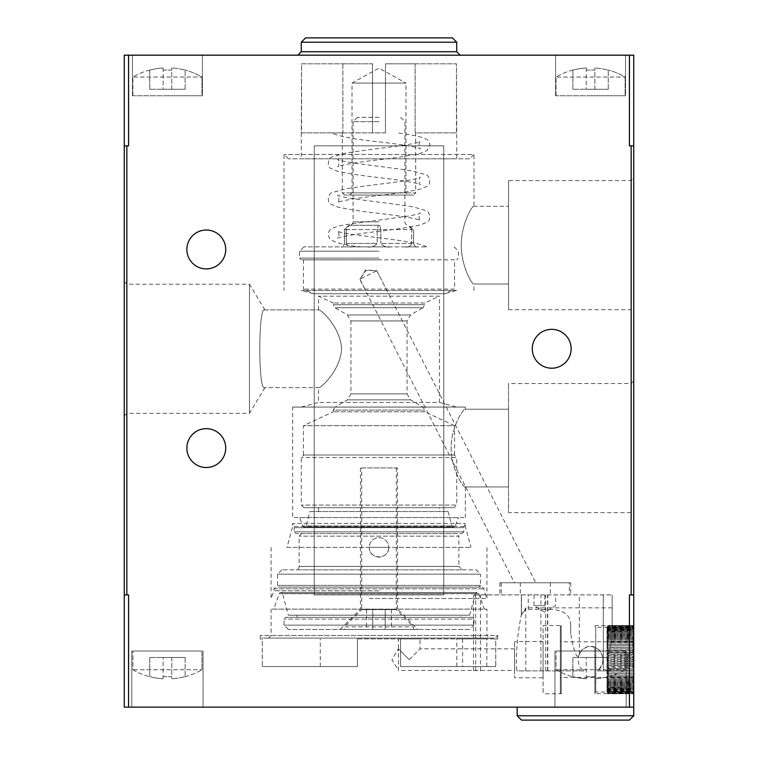 <?xml version="1.0" encoding="UTF-8"?>
<svg xmlns="http://www.w3.org/2000/svg" width="758" height="758" viewBox="0 0 758 758"><rect width="100%" height="100%" fill="white"/><g stroke="black" fill="none" stroke-linecap="round" stroke-linejoin="round"><path stroke-width="0.57" stroke-dasharray="3.79 2.84" d="M525.806 609.366L521.371 615.041L525.806 607.84L525.806 609.366L544.803 609.489L544.803 594.888L612.161 594.888L473.532 594.888L544.803 594.888M521.371 615.041L521.371 594.888L521.371 615.041C522.271 610.133 514.464 645.03 516.795 670.877L525.806 670.877L525.806 607.84L612.161 607.84L612.161 634.503C612.047 645.579 604.079 658.636 609.697 670.877L603.292 670.877L609.697 670.877C604.031 658.475 612.085 645.608 612.161 634.503L612.161 607.84M525.806 670.877L583.906 670.877C573.815 664.624 578.108 646.062 590.548 646.385C603.017 646.024 607.329 664.624 597.228 670.877L609.697 670.877L597.228 670.877C604.088 664.472 604.695 657.48 599.038 649.919C591.041 644.281 584.475 645.664 579.339 654.069C577.975 657.177 576.734 656.949 575.616 653.396L573.237 646.707L570.708 633.66L570.708 625.378C570.755 613.914 562.123 608.617 544.803 609.489M583.906 670.877L516.795 670.877M570.708 625.378L570.708 633.66M612.161 634.503L612.161 594.888L612.161 634.503M361.727 467.942L396.273 467.942L361.727 467.942L361.727 609.565L396.273 609.565L361.727 609.565L344.454 626.838L413.546 626.838L344.454 626.838L344.454 629.424L413.546 629.424L344.454 629.424M391.46 609.565L366.54 609.565L372.765 609.565L372.765 629.424L366.54 629.424L391.46 629.424L372.765 629.424L372.765 609.565L385.235 609.565L385.235 629.424L385.235 609.565L391.46 609.565L391.46 629.424M366.54 609.565L366.54 629.424M454.127 454.99L303.873 454.99L454.127 454.99L456.723 457.586L301.277 457.586L456.723 457.586L456.723 505.074L301.277 505.074L456.723 505.074L454.127 507.67L303.873 507.67L454.127 507.67M439.451 507.67L318.549 507.67L439.451 507.67L439.451 511.555L318.549 511.555L439.451 511.555M379 117.348L357.416 117.348L379 117.348M379 121.668L353.095 121.668L379 121.668M379 225.287L349.637 225.287L379 225.287M349.855 195.062L352.015 192.902L352.015 83.077L379 68.125L405.985 83.077L352.015 83.077L405.985 83.077L405.985 192.902L352.015 192.902L405.985 192.902L408.145 195.062L349.855 195.062L408.145 195.062M380.857 229.608L379.625 225.287L348.775 225.287L379.625 225.287L380.857 229.608L411.689 229.608L377.143 229.608L378.375 225.287L377.143 229.608L346.311 229.608L349.41 225.287L346.311 229.608L380.857 229.608L380.857 243.422L380.857 229.608M411.689 229.608L408.59 225.287L413.546 229.608L408.59 225.287L411.689 229.608L413.546 229.608L411.689 229.608L411.689 243.422L411.689 229.608M344.454 229.608L348.775 225.287L344.454 229.608L346.311 229.608L344.454 229.608L344.454 243.422L344.454 229.608M413.546 243.422L413.546 229.608L413.546 243.422C414.778 246.397 415.924 247.544 416.995 246.881C415.934 247.544 414.778 246.397 413.546 243.422M346.311 243.422L346.311 229.608L346.311 243.422C347.581 246.397 349.798 247.544 352.944 246.881L390.939 246.881C386.741 247.544 383.377 246.397 380.857 243.422C383.359 246.397 386.722 247.544 390.939 246.881L367.061 246.881C371.259 247.544 374.623 246.397 377.143 243.422L377.143 229.608L377.143 243.422C374.642 246.397 371.278 247.544 367.061 246.881L341.005 246.881C342.066 247.544 343.222 246.397 344.454 243.422C343.222 246.397 342.076 247.544 341.005 246.881L352.944 246.881C349.808 247.544 347.59 246.397 346.311 243.422L377.143 243.422L346.311 243.422M379 246.881L303.873 246.881L379 246.881M379 251.192L299.552 251.192L379 251.192M411.689 243.422C410.419 246.397 408.202 247.544 405.056 246.881L416.995 246.881L405.056 246.881C408.192 247.544 410.41 246.397 411.689 243.422L380.857 243.422L411.689 243.422M413.546 195.062L344.454 195.062L413.546 195.062L415.697 192.902L342.303 192.902L415.697 192.902L415.697 132.887L415.128 132.887L415.697 132.887M361.651 246.881L426.716 246.881L361.651 246.881M544.803 605.67L534.002 605.67L544.803 605.67M379 259.833L301.277 259.833L379 259.833M385.481 132.887L331.35 132.887L385.481 132.887L385.481 63.805L385.481 132.887L385.481 63.805L415.128 63.805L415.128 132.887L456.723 132.887L456.449 63.805L385.481 63.805L415.128 63.805L415.128 132.887L456.449 132.887L456.449 63.805L385.481 63.805L385.481 132.887M337.092 132.887L301.277 132.887L301.551 63.805L372.519 63.805L372.519 132.887L372.519 63.805L342.872 63.805L342.872 132.887L337.092 132.887M361.632 246.881C345.459 245.45 334.818 242.787 329.721 238.874L328.053 234.393C328.82 231.067 330.175 229.096 332.118 228.48C335.074 226.974 339.537 225.704 345.496 224.681L406.639 216.333C414.882 214.893 419.477 213.813 420.425 213.102C418.719 211.738 418.643 221.601 420.425 220.332C415.971 218.456 402.166 216.144 379 213.386C360.438 211.283 346.406 209.094 336.912 206.801L330.971 204.215C326.84 203.315 327.75 193.224 332.317 192.608L344.53 189.083C359.652 186.459 387.357 183.37 405.236 180.774C414.294 179.267 419.354 178.111 420.425 177.325C418.643 176.055 418.719 185.918 420.425 184.554C415.971 182.678 402.166 180.366 379 177.609C360.438 175.515 346.406 173.317 336.912 171.033L330.971 168.447C326.84 167.546 327.75 157.456 332.317 156.83L344.53 153.315C359.652 150.69 387.357 147.602 405.236 144.996C414.294 143.489 419.354 142.343 420.425 141.547C418.643 140.277 418.719 150.141 420.425 148.776C415.971 146.9 402.166 144.588 379 141.831C355.114 139.463 339.205 136.478 331.284 132.887L331.35 132.887M342.872 63.805L342.872 132.887L301.551 132.887L301.551 63.805L342.872 63.805M454.563 259.833L303.437 259.833L454.563 259.833L454.563 289.12L303.437 289.12L454.563 289.12L444.728 293.697L313.272 293.697L444.728 293.697L456.723 290.485L301.277 290.485L456.723 290.485M415.128 63.805L456.449 63.805L415.128 63.805M372.519 63.805L372.519 132.887L372.519 63.805M456.723 158.792L301.277 158.792L456.723 158.792L456.723 132.887M569.343 582.798L499.892 582.798L570.708 582.798L569.343 582.798L569.343 594.888M469.676 158.792L288.324 158.792L469.676 158.792L473.987 154.48L284.013 154.48L473.987 154.48L473.987 206.29M514.455 582.798L535.783 582.798L514.455 582.798L359.842 279.342L376.764 270.71L366.019 270.388L359.842 279.342L365.707 269.943L376.764 270.71L379 275.097L376.764 270.71M303.437 259.833L303.437 289.12L313.272 293.697L301.277 290.485M560.342 626.402L560.342 692.897L560.342 626.402L561.204 625.54L561.204 693.76L561.204 625.54L543.069 625.54L543.069 693.76L543.069 625.54M360.012 279.247L365.574 290.485L386.836 290.485L379 275.097L535.783 582.798M386.836 290.485L365.574 290.485M163.112 89.283L185.132 89.283L149.733 89.283L185.132 89.283L163.112 89.283L163.112 70.162A66.117 66.117 0 0 1 171.753 70.162L171.753 67.964A68.315 68.315 0 0 1 185.132 70.162L185.132 70.162A68.315 68.315 0 0 0 171.753 67.964L171.753 70.162A66.117 66.117 0 0 0 163.112 70.162L163.112 67.964L163.112 70.162A66.117 66.117 0 0 1 171.753 70.162L171.753 67.964A68.315 68.315 0 0 1 185.132 70.162L185.132 70.162A68.315 68.315 0 0 0 171.753 67.964L171.753 70.162A66.117 66.117 0 0 0 163.112 70.162L163.112 67.964A68.315 68.315 0 0 0 149.733 70.162A68.315 68.315 0 0 1 163.112 67.964L163.112 89.283M586.247 89.283L608.267 89.283L572.868 89.283L608.267 89.283L586.247 89.283L586.247 70.162A66.117 66.117 0 0 1 594.888 70.162L594.888 67.964A68.315 68.315 0 0 1 608.267 70.162L608.267 70.162A68.315 68.315 0 0 0 594.888 67.964L594.888 70.162A66.117 66.117 0 0 0 586.247 70.162L586.247 67.964L586.247 70.162A66.117 66.117 0 0 1 594.888 70.162L594.888 67.964A68.315 68.315 0 0 1 608.267 70.162L608.267 70.162A68.315 68.315 0 0 0 594.888 67.964L594.888 70.162A66.117 66.117 0 0 0 586.247 70.162L586.247 67.964A68.315 68.315 0 0 0 572.868 70.162A68.315 68.315 0 0 1 586.247 67.964L586.247 89.283M163.112 657.489L185.132 657.489L149.733 657.489L185.132 657.489L163.112 657.489L163.112 676.61A66.117 66.117 0 0 0 171.753 676.61L171.753 678.808A68.315 68.315 0 0 0 185.132 676.61L185.132 676.61A68.315 68.315 0 0 1 171.753 678.808L171.753 676.61A66.117 66.117 0 0 1 163.112 676.61L163.112 678.808L163.112 676.61A66.117 66.117 0 0 0 171.753 676.61L171.753 678.808A68.315 68.315 0 0 0 185.132 676.61L185.132 676.61A68.315 68.315 0 0 1 171.753 678.808L171.753 676.61A66.117 66.117 0 0 1 163.112 676.61L163.112 678.808A68.315 68.315 0 0 1 149.733 676.61A68.315 68.315 0 0 0 163.112 678.808L163.112 657.489M586.247 657.489L608.267 657.489L572.868 657.489L608.267 657.489L586.247 657.489L586.247 676.61A66.117 66.117 0 0 0 594.888 676.61L594.888 678.808A68.315 68.315 0 0 0 608.267 676.61L608.267 676.61A68.315 68.315 0 0 1 594.888 678.808L594.888 676.61A66.117 66.117 0 0 1 586.247 676.61L586.247 678.808L586.247 676.61A66.117 66.117 0 0 0 594.888 676.61L594.888 678.808A68.315 68.315 0 0 0 608.267 676.61L608.267 676.61A68.315 68.315 0 0 1 594.888 678.808L594.888 676.61A66.117 66.117 0 0 1 586.247 676.61L586.247 678.808A68.315 68.315 0 0 1 572.868 676.61A68.315 68.315 0 0 0 586.247 678.808L586.247 657.489M473.598 284.013L473.598 284.013C471.95 284.184 461.338 266.484 461.262 245.232C461.29 223.866 471.959 206.081 473.598 206.29C471.95 206.119 461.338 223.809 461.262 245.071C461.29 266.437 471.959 284.212 473.598 284.013L508.533 284.013L508.533 206.29L508.533 284.013L473.598 284.013M185.132 89.283L185.132 70.162L185.132 89.283M171.753 89.283L171.753 67.964L171.753 89.283M149.733 89.283L149.733 70.162A68.315 68.315 0 0 1 163.112 67.964A68.315 68.315 0 0 0 149.733 70.162L149.733 89.283M608.267 89.283L608.267 70.162L608.267 89.283M594.888 89.283L594.888 67.964L594.888 89.283M572.868 89.283L572.868 70.162A68.315 68.315 0 0 1 586.247 67.964A68.315 68.315 0 0 0 572.868 70.162L572.868 89.283M185.132 657.489L185.132 676.61L185.132 657.489M171.753 657.489L171.753 678.808L171.753 657.489M149.733 657.489L149.733 676.61A68.315 68.315 0 0 0 163.112 678.808A68.315 68.315 0 0 1 149.733 676.61L149.733 657.489M608.267 657.489L608.267 676.61L608.267 657.489M594.888 657.489L594.888 678.808L594.888 657.489M572.868 657.489L572.868 676.61A68.315 68.315 0 0 0 586.247 678.808A68.315 68.315 0 0 1 572.868 676.61L572.868 657.489M560.342 666.794L560.342 640.936L560.342 666.794M473.598 206.29L508.533 206.29L473.598 206.29M133.872 77.051L201.969 77.051L133.872 77.051M557.007 77.051L625.113 77.051L557.007 77.051M305.597 37.9L452.403 37.9M133.872 669.731L201.969 669.731L133.872 669.731M557.007 669.731L625.113 669.731L557.007 669.731M561.204 666.471L561.204 641.799L561.204 666.471M594.888 646.953L594.888 692.897L594.888 646.953M508.533 180.603L508.533 309.7L508.533 180.603L631.158 180.603L631.158 309.7L631.158 180.603L633.745 178.007L633.745 312.287L633.745 178.007M201.969 95.754L132.887 95.754L201.969 95.754L201.969 77.051A68.447 68.447 0 0 0 185.132 70.02A68.447 68.447 0 0 1 201.969 77.051L201.969 95.754L132.887 95.754L201.969 95.754M625.113 95.754L556.031 95.754L625.113 95.754L625.113 77.051A68.447 68.447 0 0 0 608.267 70.02A68.447 68.447 0 0 1 625.113 77.051L625.113 95.754L556.031 95.754L625.113 95.754M301.277 42.221L456.723 42.221M201.969 651.018L132.887 651.018L201.969 651.018L201.969 669.731L201.969 651.018L132.887 651.018L201.969 651.018M625.113 651.018L556.031 651.018L625.113 651.018L625.113 669.731L625.113 651.018L556.031 651.018L625.113 651.018M632.883 666.471L632.883 641.799L632.883 666.471M607.84 669.522L607.84 671.901L607.84 669.522L607.205 668.831L607.84 668.603L607.84 666.149L607.84 670.328L607.84 668.584L633.745 668.584L633.745 667.248L607.205 667.248L607.84 667.902M607.84 662.71L607.84 665.211L607.84 662.71L607.205 662.17L607.84 661.753L607.84 659.233L607.84 661.753M607.84 652.325L607.84 654.808L607.84 652.325L607.205 652.06L607.84 651.397L607.84 648.981L607.84 651.397M607.84 645.75L607.84 648.081L607.84 645.75L607.205 645.674L607.84 642.642L607.84 644.878M607.84 639.771L607.84 641.846L607.84 639.771L607.205 639.894L607.84 636.862L607.84 639.013M607.84 634.664L607.84 636.398L607.84 634.664L607.205 634.986L607.84 632.087L607.84 634.048M607.84 630.647L607.84 631.964L607.84 630.647L607.205 631.149L607.84 628.515L607.84 630.192M607.84 627.908L607.84 628.742L607.84 627.908L607.205 628.562L607.84 626.298L607.84 627.633M607.84 626.544L607.84 625.738L607.205 627.34L607.84 625.54L607.84 626.468M594.888 626.402L595.75 627.273L595.75 692.035L595.75 627.273L606.978 627.273L606.978 692.035L606.978 627.273L607.84 626.639L607.84 625.596L607.84 626.43M607.205 627.254L633.745 627.254L607.84 627.226L607.84 625.975L607.205 628.145L607.84 627.444L607.84 628.164L607.84 627.444M607.84 629.453L607.84 628.467L607.205 630.41L607.84 629.87L607.84 631.073L607.84 629.87M607.84 627.851L607.84 628.486L607.84 627.851L633.745 627.851L633.745 629.112L607.205 629.112L607.84 628.486L633.745 628.467L633.745 630.41L633.745 629.311L607.84 629.311M607.84 633.006L607.84 631.101L607.205 633.953L607.84 633.584L607.84 635.232L607.84 633.584M607.84 637.724L607.84 635.611L607.205 638.624L607.84 638.454L607.84 640.453L607.84 638.454M607.84 643.4L607.84 641.164L607.205 644.215L607.84 644.234L607.84 646.517L607.84 644.234L633.745 644.262L607.205 644.215M607.84 649.777L607.84 647.398L607.84 649.777L607.205 650.478L607.84 650.696L607.84 653.15L607.84 650.696L633.745 650.715L633.745 652.06L607.205 652.06M607.84 656.599L607.84 654.097L607.84 656.599L607.205 657.139L607.84 657.556L607.84 660.076L607.84 657.556M607.84 663.544L607.84 661.033L607.84 663.544L607.205 663.913L607.84 664.491L607.84 666.974L607.84 664.491M607.84 672.791L607.205 672.033L633.745 672.033L633.745 673.568L607.84 673.568L607.84 671.228L607.84 675.065L607.84 672.791L607.205 673.635L607.84 676.667L607.84 674.421M607.84 679.538L607.84 677.453L607.84 679.538L607.205 679.405L607.84 682.437L607.84 680.296M607.84 684.635L607.84 682.901L607.84 684.635L607.205 684.322L607.84 687.222L607.84 685.26M607.84 688.652L607.84 687.335L607.84 688.652L607.205 688.15L607.84 690.794L607.84 689.107M607.84 691.4L607.84 690.557L607.84 691.4L607.205 690.737L607.84 693.011L607.84 691.666M607.84 692.755L607.84 693.57L607.205 691.969L607.84 693.76L607.84 692.831M594.888 692.897L595.75 692.035L606.978 692.035L607.84 692.897L607.205 692.054L607.84 693.712L607.84 692.869M607.84 691.135L607.205 690.197L633.745 690.197L633.745 692.111L607.84 692.111L607.84 693.324L607.84 691.135L607.84 692.111L607.205 691.163L607.84 691.855M607.84 689.846L607.84 690.832L607.205 688.899L607.84 689.439L607.84 688.236L607.84 689.439M607.84 691.457L607.84 690.822L607.84 691.457L633.745 691.457L633.745 690.197M607.84 686.303L607.84 688.198L607.205 685.346L607.84 685.715L607.84 684.076L607.84 685.715M607.84 681.584L607.84 683.697L607.205 680.684L607.84 680.855L607.84 678.855L607.84 680.855M607.84 675.909L607.84 678.135L607.205 675.094L633.745 675.037L607.205 675.094M594.888 659.65L594.888 693.76L594.888 659.65M607.84 678.855L607.205 677.984L607.84 678.059M607.84 684.076L607.205 683.148L607.84 683.413M607.205 687.279L633.745 687.279L633.745 688.198L607.84 687.733M607.205 690.197L607.84 690.822L633.745 690.832L633.745 688.899L633.745 689.998L607.84 689.998M607.84 692.67L607.205 691.789L607.84 692.547M607.84 692.253L607.205 691.533L607.84 692.433M607.84 690.197L607.205 689.609L607.84 690.557M607.84 686.795L607.205 686.378L607.84 687.335M607.84 682.209L607.205 681.982L607.84 682.901M607.205 676.61L633.745 676.61L607.205 676.61L607.84 677.453M607.84 670.328L607.205 670.498L607.84 671.228M607.84 666.974L607.205 667.248M607.84 660.076L607.205 660.531L607.84 661.033M607.84 653.15L607.205 653.775L607.84 654.097M607.84 646.517L607.205 647.275L607.84 647.398M607.84 640.453L607.205 641.315L607.84 641.24M607.84 635.232L607.205 636.161L607.84 635.886M607.205 632.03L633.745 632.03L633.745 631.101L607.84 631.575M607.84 628.164L607.205 629.112M607.84 626.639L607.205 627.52L607.84 626.762M607.84 627.046L607.205 627.776L607.84 626.875M607.84 629.112L607.205 629.69L607.84 628.742M607.84 632.513L607.205 632.921L607.84 631.964M607.84 637.09L607.205 637.317L607.84 636.398M607.205 642.689L633.745 642.689L607.205 642.689L607.84 641.846M607.84 648.981L607.205 648.801L607.84 648.081M607.84 659.233L607.205 658.778L607.84 658.276L607.84 655.755L607.205 655.395L607.84 654.808M607.84 666.149L607.205 665.533L607.84 665.211M607.205 672.033L607.84 671.901M607.84 655.755L607.84 658.276M517.164 715.779L521.485 720.1L629.424 720.1L633.745 715.779L517.164 715.779L517.164 707.148L633.745 707.148L517.164 707.148M167.433 95.754L202.405 95.754L167.433 95.754M590.567 95.754L625.54 95.754L590.567 95.754M264.902 309.908L249.467 284.222L249.467 413.328L249.467 284.222L126.842 284.222L126.842 413.328L126.842 284.222L124.255 281.635L124.255 415.915L124.255 281.635M128.576 594.888L124.255 594.888L124.255 707.148L128.576 707.148L128.576 594.888L124.255 594.888L128.576 594.888M128.576 55.173L124.255 55.173L124.255 145.839L128.576 145.839L128.576 55.173L633.745 55.173L633.745 145.839L629.424 145.839L633.745 145.839L633.745 594.888L629.424 594.888L629.424 707.148L128.576 707.148M167.433 651.018L131.807 651.018L167.433 651.018M590.567 651.018L626.193 651.018L590.567 651.018M607.205 653.775L633.745 653.775L633.745 640.936L633.745 678.363L633.745 652.505L607.84 652.515M633.745 672.033L607.84 671.778M607.205 658.778L633.745 658.778L633.745 657.755L607.84 657.755M633.745 658.778L633.745 659.697L607.84 659.697M607.205 662.17L633.745 662.17L633.745 661.327L607.84 661.327M633.745 662.17L633.745 663.269L607.84 663.269M607.205 665.533L633.745 665.533L633.745 664.88L607.84 664.88M633.745 665.533L633.745 666.794L607.84 666.794M607.205 668.831L633.745 668.831L607.84 668.376M633.745 668.831L633.745 670.233L607.84 670.233M633.745 675.094L633.745 676.752L607.84 676.752M607.205 677.984L633.745 677.984L607.84 678.135M633.745 677.984L633.745 679.736L607.84 679.736M607.205 680.684L633.745 680.684L607.84 681.035M633.745 680.684L633.745 682.513L607.84 682.513M607.205 683.148L633.745 683.148L633.745 683.697L607.84 683.697M633.745 683.148L633.745 685.033L607.84 685.033M607.205 685.346L633.745 685.346L633.745 686.094L607.84 686.094M607.84 689.212L633.745 689.212L633.745 687.279L607.84 687.279M633.745 686.094L633.745 685.346M607.205 688.899L633.745 688.899M607.205 691.163L633.745 691.163L633.745 692.575L607.84 692.575M633.745 691.163L633.745 693.03L607.84 693.03M607.205 691.789L633.745 691.789L633.745 693.324L607.84 693.324M607.205 691.969L633.745 691.969L633.745 693.57L607.84 693.579L633.745 693.57L633.745 691.789M607.205 692.054L633.745 692.054L633.745 693.712L607.84 693.712L633.745 693.722L633.745 691.969M633.745 692.054L633.745 693.76L607.84 693.76M607.205 691.533L633.745 691.533L633.745 693.362L607.84 693.362M607.205 689.609L633.745 689.609L633.745 693.011L607.84 693.011M607.205 690.737L633.745 690.737L633.745 692.632L607.84 692.632M633.745 690.737L633.745 692.082L607.84 692.082M607.84 690.794L633.745 690.794L633.745 691.533L607.84 691.533M633.745 690.794L633.745 689.609M607.205 688.15L633.745 688.15L633.745 690.093L607.84 690.093M633.745 688.15L633.745 689.164L607.84 689.164M607.205 686.378L633.745 686.378L633.745 688.321L607.84 688.321M633.745 686.378L633.745 687.222L607.84 687.222M607.205 684.322L633.745 684.322L633.745 686.227L607.84 686.227M633.745 684.322L633.745 684.967L607.84 684.967M607.205 681.982L633.745 681.982L633.745 683.849L607.84 683.849M633.745 681.982L607.84 682.437M607.205 679.405L633.745 679.405L633.745 681.205L607.84 681.205M633.745 679.405L607.84 679.661M633.745 676.61L633.745 678.325L607.84 678.325M607.205 673.635L633.745 673.635L633.745 675.236L607.84 675.236M633.745 673.635L607.84 673.483M607.205 670.498L633.745 670.498L633.745 671.976L607.84 671.976M633.745 670.498L607.84 670.148M633.745 667.248L633.745 666.699L607.84 666.699M607.205 663.913L633.745 663.913L633.745 665.098L607.84 665.098M633.745 663.913L633.745 663.174L607.84 663.174M607.205 660.531L633.745 660.531L633.745 661.545L607.84 661.545M633.745 660.531L633.745 659.602L607.84 659.602M607.205 657.139L633.745 657.139L633.745 657.972L607.84 657.972M633.745 657.139L633.745 656.04L607.84 656.04M633.745 653.775L633.745 654.419L607.84 654.419M607.205 650.478L633.745 650.478L607.84 650.933M633.745 650.478L633.745 649.066L607.84 649.066M607.205 647.275L633.745 647.275L607.84 647.531M633.745 647.275L633.745 645.731L607.84 645.731M633.745 644.215L633.745 642.557L607.84 642.557M607.205 641.315L633.745 641.315L607.84 641.164M633.745 641.315L633.745 639.562L607.84 639.562M607.205 638.624L633.745 638.624L607.84 638.274M633.745 638.624L633.745 636.796L607.84 636.796M607.205 636.161L633.745 636.161L633.745 635.611L607.84 635.611M633.745 636.161L633.745 634.275L607.84 634.275M607.205 633.953L633.745 633.953L633.745 633.214L607.84 633.214M607.84 630.087L633.745 630.087L633.745 632.03L607.84 632.03M633.745 633.214L633.745 633.953M607.205 630.41L633.745 630.41M633.745 629.112L633.745 627.198L607.84 627.198M607.205 628.145L633.745 628.145L633.745 626.733L607.84 626.733M607.205 627.776L633.745 627.776L633.745 626.298L607.84 626.279L633.745 626.298L633.745 628.145M607.205 627.52L633.745 627.52L633.745 625.975L607.84 625.975L633.745 625.947L633.745 627.776L607.84 627.766M607.205 627.34L633.745 627.34L633.745 625.738L607.84 625.72L633.745 625.738L633.745 627.52M607.84 625.54L633.745 625.54L633.745 627.254L633.745 625.596L607.84 625.596L633.745 625.587L633.745 627.34M607.205 628.562L633.745 628.562L633.745 626.677L607.84 626.677M633.745 626.677L633.745 628.562M607.205 629.69L633.745 629.69L633.745 627.766L633.745 628.515L607.84 628.515M633.745 628.515L633.745 629.69M607.205 631.149L633.745 631.149L633.745 629.206L607.84 629.206M633.745 631.149L633.745 630.135L607.84 630.135M607.205 632.921L633.745 632.921L633.745 630.988L607.84 630.988M633.745 632.921L633.745 632.087L607.84 632.087M607.205 634.986L633.745 634.986L633.745 633.072L607.84 633.072M633.745 634.986L633.745 634.332L607.84 634.332M607.205 637.317L633.745 637.317L633.745 635.46L607.84 635.46M633.745 637.317L607.84 636.862M607.205 639.894L633.745 639.894L633.745 638.103L607.84 638.103M633.745 639.894L607.84 639.638M633.745 642.689L633.745 640.984L607.84 640.984M607.205 645.674L633.745 645.674L633.745 644.073L607.84 644.073M633.745 645.674L607.84 645.825M607.205 648.801L633.745 648.801L633.745 647.323L607.84 647.323M633.745 648.801L607.84 649.161M633.745 652.06L633.745 652.61L607.84 652.61M607.205 655.395L633.745 655.395L633.745 654.211L607.84 654.211M594.888 625.54L633.745 625.54L633.745 626.733M633.745 627.198L633.745 627.851M633.745 628.467L633.745 629.311M633.745 630.087L633.745 631.101M633.745 634.275L633.745 635.611M633.745 636.796L633.745 638.274M633.745 639.562L633.745 641.164M633.745 642.557L633.745 644.262M633.745 645.731L633.745 647.531M633.745 649.066L633.745 650.933M633.745 652.515L633.745 654.419M633.745 656.04L633.745 657.972M633.745 659.602L633.745 661.545M633.745 663.174L633.745 665.098M633.745 666.699L633.745 668.584M633.745 670.148L633.745 671.976M633.745 673.483L633.745 675.236M633.745 676.667L633.745 678.325M633.745 679.661L633.745 681.205M633.745 682.437L633.745 683.849M633.745 684.967L633.745 686.227M633.745 687.222L633.745 688.321M633.745 689.164L633.745 690.093M633.745 691.457L633.745 692.632M633.745 693.324L594.888 693.76M633.745 690.832L633.745 689.998M633.745 689.212L633.745 688.198M633.745 685.033L633.745 683.697M633.745 682.513L633.745 681.035M633.745 679.736L633.745 678.135M633.745 676.752L633.745 675.037M633.745 673.568L633.745 671.778M633.745 670.233L633.745 668.376M633.745 666.794L633.745 664.88M633.745 663.269L633.745 661.327M633.745 659.697L633.745 657.755M633.745 654.211L633.745 656.134L607.84 656.134M633.745 652.61L633.745 650.715M633.745 649.161L633.745 647.323M633.745 645.825L633.745 644.073M633.745 642.642L633.745 640.984M633.745 639.638L633.745 638.103M633.745 636.862L633.745 635.46M633.745 634.332L633.745 633.072M633.745 632.087L633.745 630.988M633.745 630.135L633.745 629.206M633.745 656.134L633.745 655.395M508.533 309.7L631.158 309.7L633.745 312.287M167.433 55.173L132.461 55.173L167.433 55.173M590.567 55.173L625.54 55.173L590.567 55.173M460.172 55.173L297.828 55.173L460.172 55.173M633.745 715.779L633.745 594.888L629.424 594.888L633.745 594.888M124.255 145.839L128.576 145.839L124.255 145.839L124.255 594.888M167.433 707.148L131.807 707.148L167.433 707.148M590.567 707.148L626.193 707.148L590.567 707.148M264.334 309.918L264.334 309.918C258.307 307.426 258.298 390.067 264.334 387.632L264.334 387.632C258.307 390.124 258.298 307.483 264.334 309.918L319.175 309.918L264.334 309.918M456.723 407.065L301.277 407.065L456.723 407.065L439.451 402.441L318.549 402.441L439.451 402.441L439.451 296.16L318.549 296.16L439.451 296.16L424.764 303.011L333.236 303.011L424.764 303.011L424.764 304.735L423.04 307.729L334.96 307.729L423.04 307.729L410.523 314.958L347.477 314.958L410.523 314.958L407.065 320.937L407.065 393.885L350.935 393.885L407.065 393.885L410.523 399.864L423.04 407.093L424.764 410.087L424.764 411.812L333.236 411.812L424.764 411.812L454.563 425.712L303.437 425.712L454.563 425.712L454.563 454.99L303.437 454.99L454.563 454.99M633.745 515.222L633.745 380.942L633.745 515.222L631.158 512.635L631.158 383.529L631.158 512.635L508.533 512.635L508.533 383.529L508.533 512.635M319.175 387.632L264.334 387.632L319.175 387.632C321.401 387.101 340.162 370.946 341.612 348.765C340.152 326.613 321.43 310.477 319.175 309.918C321.401 310.458 340.162 326.603 341.612 348.784C340.152 370.937 321.43 387.082 319.175 387.632M318.549 309.918L318.549 296.16L333.236 303.011L333.236 304.735L424.764 304.735L333.236 304.735L334.96 307.729L347.477 314.958L350.935 320.937L407.065 320.937L350.935 320.937L350.935 393.885L347.477 399.864L410.523 399.864L347.477 399.864L334.96 407.093L423.04 407.093L334.96 407.093L333.236 410.087L424.764 410.087L333.236 410.087L333.236 411.812L303.437 425.712L303.437 454.99M301.277 407.065L318.549 402.441L318.549 387.632M633.745 380.942L631.158 383.529L508.533 383.529M508.533 409.225L508.533 486.939L508.533 409.225L464.919 409.225L508.533 409.225M292.645 407.065L465.355 407.065L292.645 407.065L292.645 517.6L465.355 517.6L292.645 517.6M464.919 486.939L508.533 486.939L464.919 486.939C463.138 487.043 451.294 469.534 451.124 448.177C451.19 426.678 463.223 409.102 464.919 409.225C463.138 409.121 451.294 426.631 451.124 447.987C451.19 469.486 463.223 487.072 464.919 486.939M299.656 517.6L458.344 517.6L299.656 517.6L302.764 526.118C303.93 527.653 305.019 527.606 306.052 525.976L451.948 525.976L306.052 525.976L309.918 511.555L448.082 511.555L309.918 511.555M186.866 249.467A19.433 19.433 0 0 0 216.002 266.295A19.433 19.433 0 0 0 216.002 232.64A19.433 19.433 0 0 0 186.866 249.467M186.866 448.082A19.433 19.433 0 0 0 216.002 464.91A19.433 19.433 0 0 0 216.002 431.255A19.433 19.433 0 0 0 186.866 448.082M532.277 348.775A19.433 19.433 0 0 0 561.422 365.602A19.433 19.433 0 0 0 561.422 331.947A19.433 19.433 0 0 0 532.277 348.775M126.842 594.888L126.842 145.839M633.745 707.148L629.424 707.148M629.424 55.173L629.424 145.839L631.158 145.839L631.158 594.888M631.158 145.839L633.745 145.839M443.762 145.839L443.762 594.888L314.238 594.888L314.238 145.839L443.762 145.839L314.238 145.839L314.238 594.888L443.762 594.888L443.762 145.839M388.712 547.39A9.712 9.712 0 0 1 374.139 555.803A9.712 9.712 0 0 1 374.139 538.976A9.712 9.712 0 0 1 388.712 547.39A9.712 9.712 0 0 0 379 537.678A9.712 9.712 0 0 0 369.288 547.39L388.712 547.39C389.299 559.916 368.72 559.925 369.288 547.39L388.712 547.39M287.036 547.39L470.964 547.39L287.036 547.39L292.645 526.44L465.355 526.44L292.645 526.44L292.645 523.408L465.355 523.408L292.645 523.408L294.199 527.672L463.801 527.672L294.199 527.672L294.199 531.851L295.923 533.575L462.077 533.575L295.923 533.575M369.288 598.536L486.939 598.536L369.288 598.536M379 590.766L273.884 590.766L379 590.766M271.061 547.39L271.061 598.536L273.884 590.766L273.884 588.843L275.609 587.118L482.391 587.118L275.609 587.118M478.743 587.118L279.257 587.118L478.743 587.118L480.468 585.384L277.532 585.384L480.468 585.384L480.468 574.157L277.532 574.157L480.468 574.157L476.147 569.845L281.853 569.845L476.147 569.845M456.288 533.575L301.712 533.575L456.288 533.575L458.874 536.162L299.126 536.162L458.874 536.162L458.874 566.387L299.126 566.387L458.874 566.387L462.333 569.845L295.667 569.845L462.333 569.845M543.069 677.785L543.069 641.514L543.069 677.785L514.578 677.785L514.578 641.514L514.578 677.785M543.069 641.514L514.578 641.514M514.578 670.442L514.578 648.857L514.578 670.442L398.443 670.442L398.443 648.857L398.443 670.442L391.952 659.65L398.443 648.857L409.235 659.65L398.443 648.857L398.443 638.928L420.027 638.928L398.443 638.928M409.235 659.65L420.027 648.857L409.235 659.65M357.416 638.928L495.76 638.928L357.416 638.928L357.416 666.557L320.283 666.557L357.416 666.557L357.416 638.928L357.416 666.557L262.24 666.557L262.24 638.928L260.259 638.928L262.24 638.928L262.24 666.557L357.416 666.557L357.416 638.928M462.598 666.557L400.584 666.557L400.584 638.928L400.584 666.557L495.76 666.557L400.584 666.557L495.76 666.557L495.76 638.928L497.741 638.928L495.76 638.928L495.76 666.557L456.799 666.557L462.598 666.557L462.598 638.928L456.799 638.928L486.825 638.928L462.598 638.928M400.584 666.557L400.584 638.928L400.584 666.557M486.825 666.557L486.825 638.928M357.416 666.557L262.24 666.557L357.416 666.557M497.741 638.928L497.741 635.469L260.259 635.469L497.741 635.469L495.145 638.065L262.855 638.065L495.145 638.065M489.535 638.065L268.465 638.065L489.535 638.065L486.939 635.469L271.061 635.469L486.939 635.469L486.939 609.138L271.061 609.138L486.939 609.138M268.465 638.065L271.061 635.469L271.061 609.138M273.638 609.138L484.362 609.138L273.638 609.138L279.295 593.59C280.46 592.064 281.55 592.112 282.582 593.732L475.418 593.732L282.582 593.732L288.324 615.183L469.676 615.183L288.324 615.183M379 615.183L461.035 615.183L379 615.183M472.262 617.334L285.738 617.334L472.262 617.334L473.987 619.068L284.013 619.068L473.987 619.068L473.987 625.113L284.013 625.113L473.987 625.113L469.676 629.424L288.324 629.424L469.676 629.424M417.857 629.424L340.143 629.424L417.857 629.424L397.562 609.138L360.438 609.138L397.562 609.138L397.562 467.942L360.438 467.942L397.562 467.942M461.035 617.334L296.965 617.334L461.035 617.334L461.035 615.183M480.439 670.877L480.439 594.888M475.749 670.877L475.749 594.888M528.269 609.489L528.269 594.888M579.339 654.069L579.339 594.888M603.292 670.877L603.292 594.888L603.292 670.877M547.503 670.877L547.503 594.888M540.88 670.877L540.88 594.888M379 221.838L353.095 221.838L379 221.838M379 258.108L299.552 258.108L379 258.108M550.346 582.798L550.346 594.888M520.263 582.798L520.263 594.888M501.265 582.798L501.265 594.888M456.723 51.715L301.277 51.715M302.764 526.118L455.236 526.118L302.764 526.118M273.884 588.843L484.116 588.843L273.884 588.843M294.199 531.851L463.801 531.851L294.199 531.851M279.295 593.59L478.705 593.59L279.295 593.59M473.532 670.877L473.532 594.888M521.485 614.52L521.485 594.888M545.665 670.877L545.665 594.888M547.788 670.877L547.788 594.888M396.273 467.942L396.273 609.565L413.546 626.838L413.546 629.424M303.873 507.67L301.277 505.074L301.277 457.586L303.873 454.99M318.549 507.67L318.549 511.555M357.416 117.348L353.095 121.668L353.095 221.838C352.906 223.913 351.759 225.069 349.637 225.287M400.584 117.348L404.905 121.668L404.905 221.838C405.094 223.913 406.241 225.069 408.363 225.287M303.873 246.881L299.552 251.192L299.552 258.108L301.277 259.833M454.127 246.881L458.448 251.192L458.448 258.108L456.723 259.833M344.454 195.062L342.303 192.902L342.303 132.887M534.002 594.888L534.002 605.67L544.803 612.161L555.595 605.67L555.595 594.888M426.716 246.881C415.223 239.746 339.442 234.942 337.575 230.991C339.281 229.627 339.357 239.49 337.575 238.22C342.029 236.344 355.834 234.023 379 231.275C397.562 229.172 411.594 226.983 421.088 224.69L427.029 222.103C431.16 221.203 430.25 211.112 425.683 210.497L413.47 206.972C398.348 204.347 370.643 201.258 352.764 198.662C343.706 197.156 338.646 196 337.575 195.213C339.357 193.944 339.281 203.807 337.575 202.443C342.029 200.567 355.834 198.255 379 195.498C397.562 193.394 411.594 191.206 421.088 188.922L427.029 186.335C431.16 185.426 430.25 175.335 425.683 174.719L413.47 171.194C398.348 168.57 370.643 165.481 352.764 162.885C343.706 161.378 338.646 160.222 337.575 159.436C339.357 158.166 339.281 168.03 337.575 166.665C342.029 164.789 355.834 162.477 379 159.72C397.562 157.626 411.594 155.428 421.088 153.144L427.029 150.558L429.938 144.806C429.066 141.452 427.654 139.5 425.683 138.941C420.387 136.497 410.618 134.479 396.387 132.887M301.277 132.887L301.277 158.792M570.708 582.798L570.708 594.888M499.892 582.798L499.892 594.888M560.342 692.897L561.204 693.76L543.069 693.76M288.324 158.792L284.013 154.48L284.013 290.485M473.987 290.485L473.987 284.013M149.733 70.02A68.447 68.447 0 0 0 132.887 77.051A68.447 68.447 0 0 1 149.733 70.02M572.868 70.02A68.447 68.447 0 0 0 556.031 77.051A68.447 68.447 0 0 1 572.868 70.02M185.132 676.752A68.447 68.447 0 0 0 201.969 669.731A68.447 68.447 0 0 1 185.132 676.752M132.887 669.731A68.447 68.447 0 0 0 149.733 676.752A68.447 68.447 0 0 1 132.887 669.731L132.887 651.018L132.887 669.731M608.267 676.752A68.447 68.447 0 0 0 625.113 669.731A68.447 68.447 0 0 1 608.267 676.752M556.031 669.731A68.447 68.447 0 0 0 572.868 676.752A68.447 68.447 0 0 1 556.031 669.731L556.031 651.018L556.031 669.731M633.745 640.936L632.883 641.799L561.204 641.799L560.342 640.936M633.745 678.363L632.883 677.5L561.204 677.5L560.342 678.363M132.887 95.754L132.887 77.051L132.887 95.754M556.031 95.754L556.031 77.051L556.031 95.754M264.902 387.641L249.467 413.328L126.842 413.328L124.255 415.915M132.461 55.173L132.461 95.754L132.461 55.173M202.405 55.173L202.405 95.754L202.405 55.173M555.595 55.173L555.595 95.754L555.595 55.173M625.54 55.173L625.54 95.754L625.54 55.173M203.049 707.148L203.049 651.018L203.049 707.148M131.807 707.148L131.807 651.018L131.807 707.148M626.193 707.148L626.193 651.018L626.193 707.148M554.951 707.148L554.951 651.018L554.951 707.148M465.355 517.6L465.355 486.939M465.355 409.225L465.355 407.065M448.082 511.555L451.948 525.976L453.616 527.255L455.236 526.118L458.344 517.6M304.384 527.255L453.616 527.255L304.384 527.255M482.391 587.118L484.116 588.843L484.116 590.766L486.939 598.536L486.939 547.39M462.077 533.575L463.801 531.851L463.801 527.672L465.355 523.408L465.355 526.44L470.964 547.39M514.578 648.857L420.027 648.857L420.027 638.928M320.283 666.557L320.283 638.928M456.799 666.557L456.799 638.928M260.259 638.928L260.259 635.469L262.855 638.065M469.676 615.183L475.418 593.732L477.085 592.453L478.705 593.59L484.362 609.138M477.085 592.453L280.915 592.453L477.085 592.453M301.712 533.575L299.126 536.162L299.126 566.387C298.936 568.472 297.79 569.618 295.667 569.845M281.853 569.845L277.532 574.157L277.532 585.384L279.257 587.118M288.324 629.424L284.013 625.113L284.013 619.068L285.738 617.334M360.438 467.942L360.438 609.138L340.143 629.424M296.965 615.183L296.965 617.334"/><path stroke-width="1.14" d="M301.277 42.221L456.723 42.221L452.403 37.9L305.597 37.9L301.277 42.221L301.277 51.715L456.723 51.715L460.172 55.173M633.745 715.779L629.424 720.1L521.485 720.1L517.164 715.779L633.745 715.779L633.745 707.148L629.424 707.148L629.424 594.888L633.745 594.888L633.745 707.148M124.255 594.888L124.255 707.148L128.576 707.148L128.576 594.888L124.255 594.888L124.255 55.173L128.576 55.173L128.576 145.839L126.842 145.839L126.842 594.888M126.842 145.839L124.255 145.839M633.745 145.839L629.424 145.839L629.424 55.173L633.745 55.173L633.745 594.888M631.158 594.888L631.158 145.839M517.164 715.779L517.164 707.148M629.424 707.148L128.576 707.148M128.576 55.173L629.424 55.173M225.723 448.082A19.433 19.433 0 0 1 206.29 467.515A19.433 19.433 0 0 1 186.866 448.082A19.433 19.433 0 0 1 206.29 428.658A19.433 19.433 0 0 1 225.723 448.082M225.723 249.467A19.433 19.433 0 0 1 206.29 268.901A19.433 19.433 0 0 1 186.866 249.467A19.433 19.433 0 0 1 206.29 230.034A19.433 19.433 0 0 1 225.723 249.467M571.134 348.775A19.433 19.433 0 0 1 551.71 368.208A19.433 19.433 0 0 1 532.277 348.775A19.433 19.433 0 0 1 551.71 329.342A19.433 19.433 0 0 1 571.134 348.775M456.723 42.221L456.723 51.715M301.277 51.715L297.828 55.173"/></g></svg>
